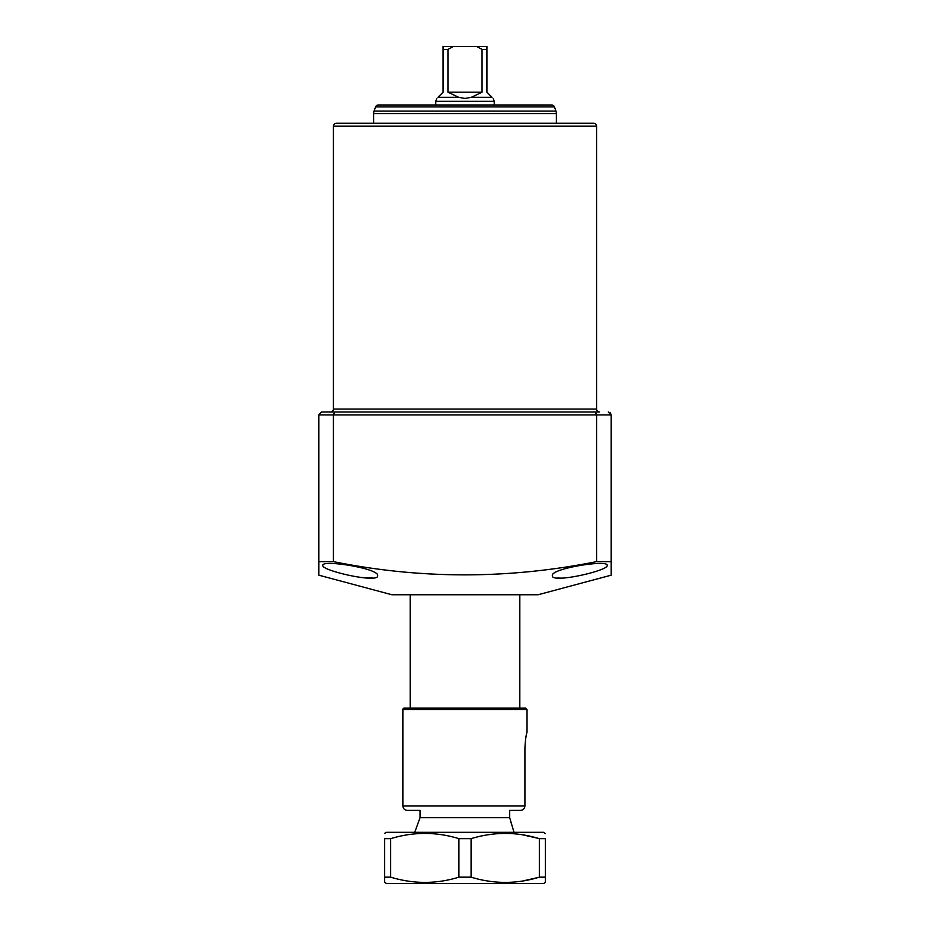 <?xml version="1.0" encoding="UTF-8"?>
<svg xmlns="http://www.w3.org/2000/svg" width="930" height="930" viewBox="0 0 930 930"><rect width="100%" height="100%" fill="white"/><g stroke="black" fill="none" stroke-linecap="round" stroke-linejoin="round"><path stroke-width="1.4" d="M596.583 126.178L333.417 126.178A2.93 2.93 0 0 1 336.346 123.26L593.654 123.26A2.93 2.93 0 0 1 596.583 126.178L596.583 409.084A2.93 2.93 0 0 0 599.501 412.002L321.722 412.002L599.501 412.002M333.417 126.178L333.417 409.084A2.93 2.93 0 0 1 330.499 412.002L366.676 412.002M596.211 412.002L563.324 412.002M607.185 565.382C609.173 570.485 551.188 583.796 552.35 575.693C550.095 568.614 608.383 559.314 607.185 565.382M377.65 575.693C378.882 583.796 320.838 570.497 322.815 565.382C321.559 559.314 379.882 568.59 377.65 575.693M334.626 412.002L333.417 414.931L333.417 561.639L318.804 561.639L318.804 575.17L391.902 594.758L538.098 594.758L611.196 575.17L611.196 561.639L611.196 575.17M318.804 575.17L318.804 414.931L611.196 414.931L611.196 561.639L596.583 561.639L596.583 414.931L595.374 412.002M333.417 561.639C420.651 579.262 508.373 579.262 596.583 561.639M610.266 412.781L611.196 414.931L608.278 412.002M321.443 412.013L318.804 414.931M360.352 577.484L372.965 578.03M557.047 578.03L562.255 578.158M527.031 709.52L402.864 709.52L402.864 806.008C403.132 808.67 404.597 810.135 407.247 810.402L420.046 810.402L420.046 817.714L509.698 817.714L509.698 810.402L520.358 810.402C523.09 810.181 524.613 808.716 524.915 806.008L524.915 748.266C525.38 739.931 526.089 734.584 527.031 732.224L527.031 709.52L525.566 708.056L521.102 708.056M514.023 832.327L509.698 817.714M510.884 821.888L511.837 825.143M494.237 104.985L494.237 101.324L435.763 101.324L435.763 104.985M465 98.452L458.688 97.313L437.949 97.313C436.426 98.824 436.426 98.824 437.949 97.313L443.075 92.186L443.075 46.5L443.075 49.43L447.946 49.43L453.305 46.5L476.695 46.5L482.054 49.43L482.054 92.186L471.312 97.313L465 98.452M448.551 46.5L481.449 46.5M482.054 49.43L486.925 49.43L486.925 46.5L486.925 92.186L492.051 97.313C493.574 98.824 493.574 98.824 492.051 97.313L471.312 97.313M458.688 97.313L447.946 92.186L447.946 49.43M482.054 92.186L447.946 92.186M486.925 46.5L476.695 46.5M453.305 46.5L443.075 46.5M373.627 123.26L373.627 113.576A7.312 7.312 0 0 1 374.069 111.077L375.581 106.903A2.93 2.93 0 0 1 378.336 104.985L551.664 104.985A2.93 2.93 0 0 1 554.42 106.903L555.931 111.077L374.069 111.077M556.373 123.26L556.373 113.576A7.312 7.312 0 0 0 555.931 111.077M384.59 882.442L384.59 877.164L390.67 877.164C413.536 884.128 436.286 884.128 458.92 877.164L471.08 877.164C493.946 884.128 516.696 884.128 539.33 877.164L545.41 877.164L545.41 882.442L543.585 883.5L386.415 883.5L384.59 882.21M522.555 881.024L538.342 877.455M545.41 833.617L543.585 832.327L386.415 832.327L384.59 833.385M458.92 877.164L458.92 838.662L471.08 838.662L471.08 877.164M545.41 877.164L545.41 838.662C545.41 831.699 545.41 831.699 545.41 838.662L539.33 838.662C516.696 831.699 493.946 831.699 471.08 838.662M522.555 834.803L538.342 838.372M384.59 877.164L384.59 838.662C384.59 831.699 384.59 831.699 384.59 838.662C384.59 831.699 384.59 831.699 384.59 838.662L390.67 838.662L390.67 877.164M458.92 838.662C436.286 831.699 413.536 831.699 390.67 838.662M539.33 877.164L539.33 838.662M402.864 709.52A1.465 1.465 0 0 1 404.329 708.056L525.566 708.056M527.031 732.224C526.089 734.595 525.38 739.931 524.915 748.266M520.358 810.402L516.534 810.402M333.417 409.084L596.583 409.084M556.373 113.576L373.627 113.576M554.42 106.903L375.581 106.903M402.864 806.008L524.915 806.008M410.176 594.758L410.176 708.056M420.046 817.714L414.722 832.327M519.824 594.758L519.824 708.056M436.809 98.452L435.763 101.324M493.191 98.452L494.237 101.324"/></g></svg>
